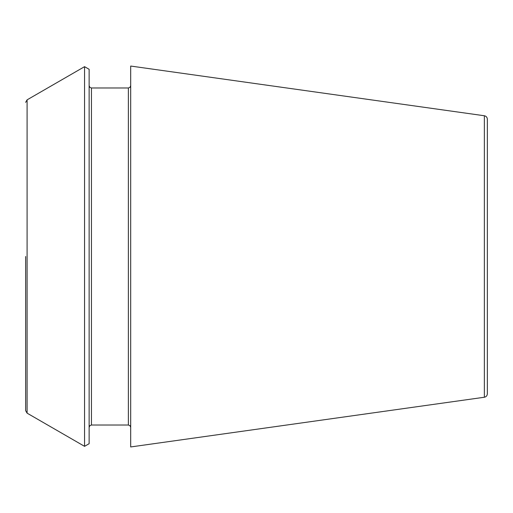 <?xml version="1.0" encoding="UTF-8"?>
<svg xmlns="http://www.w3.org/2000/svg" width="513" height="513" viewBox="0 0 513 513"><rect width="100%" height="100%" fill="white"/><g stroke="black" fill="none" stroke-linecap="round" stroke-linejoin="round"><path stroke-width="0.77" d="M484.368 115.758C486.196 116.143 487.19 117.285 487.35 119.183L487.35 393.817C487.19 395.715 486.196 396.857 484.368 397.242L130.687 446.951L130.687 66.049L484.368 115.758L484.368 397.242M89.134 256.5L89.134 443.694L84.562 446.336L84.562 66.664L89.134 69.306L89.134 256.5M25.65 256.5L25.65 410.65L25.65 256.5M91.442 425.02L128.378 425.02L128.378 87.979L91.442 87.979L91.442 425.02L89.82 425.681L89.134 427.329M84.562 66.664L27.093 99.849L27.093 413.151L84.562 446.336M91.442 87.979L89.82 87.319L89.134 85.671M27.093 413.151L25.65 410.65M27.093 99.849L25.65 102.35M128.378 425.02L130.001 425.681L130.687 427.329M128.378 87.979L130.001 87.319L130.687 85.671"/></g></svg>
